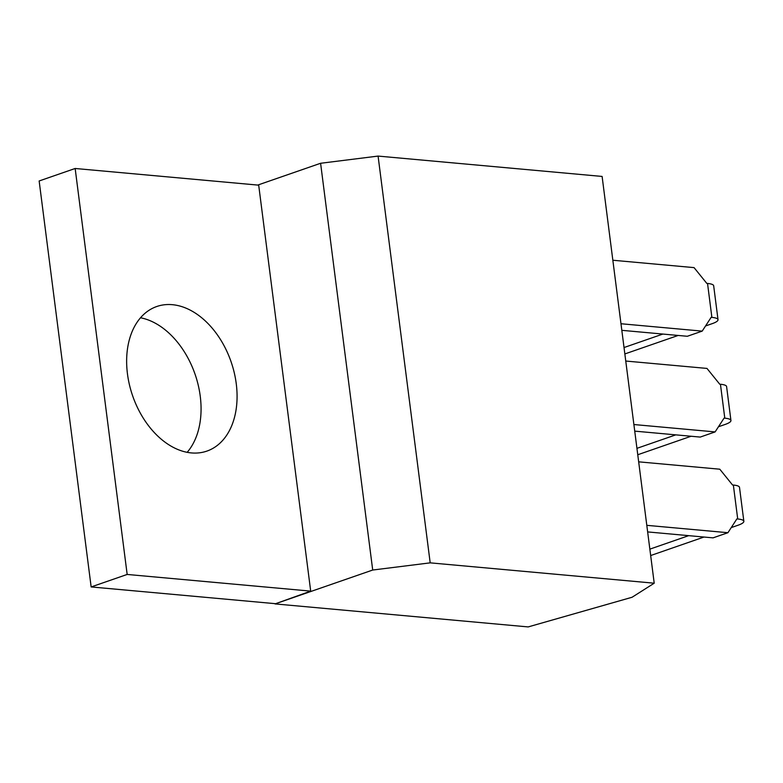<?xml version="1.0" encoding="UTF-8"?>
<svg xmlns="http://www.w3.org/2000/svg" width="783" height="783" viewBox="0 0 783 783"><rect width="100%" height="100%" fill="white"/><g stroke="black" fill="none" stroke-linecap="round" stroke-linejoin="round"><path stroke-width="1.17" d="M632.057 597.263L654.216 583.198L430.19 562.85L372.708 570.034L275.019 603.908L528.173 626.919L632.057 597.263M654.216 583.198L602.107 176.439L378.081 156.081L320.599 163.275L257.744 185.072M430.19 562.85L378.081 156.081M372.708 570.034L320.599 163.275M275.019 603.908L310.694 591.126L258.693 185.16L75.158 168.482L127.169 574.448L91.151 586.937L39.15 180.971L75.158 168.482M612.844 260.24L694.061 267.62L706.804 283.387L707.538 283.456A20.485 4.414 -7.3 0 1 713.675 285.775L718.021 319.699A20.485 4.414 -7.3 0 1 712.276 323.624L705.542 325.963M620.978 323.741L702.194 331.121L711.16 317.321L711.884 317.389A20.485 4.414 -7.3 0 1 718.021 319.699M702.194 331.121L687.308 336.279L621.819 330.328M625.754 361.041L706.98 368.421L719.724 384.189L720.448 384.257A20.485 4.414 -7.3 0 1 726.595 386.567L730.94 420.5A20.485 4.414 -7.3 0 1 725.185 424.425L718.461 426.755M633.887 424.533L715.114 431.913L724.069 418.122L724.794 418.181A20.485 4.414 -7.3 0 1 730.94 420.5M715.114 431.913L700.227 437.08L634.739 431.13M638.664 461.833L719.792 469.203L732.536 484.98L733.358 485.049A20.485 4.414 -7.3 0 1 739.504 487.369L743.85 521.292A20.485 4.414 -7.3 0 1 738.095 525.217L731.244 527.595M646.807 525.334L727.926 532.704L736.881 518.904L737.713 518.982A20.485 4.414 -7.3 0 1 743.85 521.292M727.926 532.704L713.039 537.862L647.649 531.921M310.694 591.126L127.169 574.448M274.99 603.644L91.151 586.937M172.368 304.685A76.509 52.079 70.9 0 0 156.786 306.505A76.509 52.079 70.9 0 0 132.65 395.865A76.509 52.079 70.9 0 0 206.927 451.086A76.509 52.079 70.9 0 0 234.244 372.669A76.509 52.079 70.9 0 0 172.368 304.685M187.186 452.31A76.509 52.079 70.9 0 0 195.055 374.215A76.509 52.079 70.9 0 0 140.519 317.771M688.717 535.65L649.851 549.137M675.798 434.859L636.941 448.336M662.888 334.057L624.031 347.535M704.005 537.04L650.673 555.538M691.095 436.248L637.763 454.747M678.186 335.447L624.844 353.945M707.538 283.456L711.884 317.389M720.448 384.257L724.794 418.181M733.358 485.049L737.713 518.982"/></g></svg>
